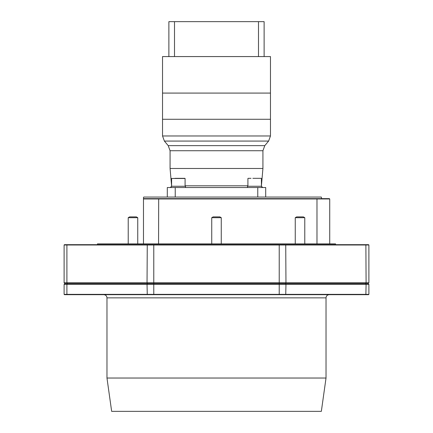 <?xml version="1.0" encoding="UTF-8"?>
<svg xmlns="http://www.w3.org/2000/svg" width="433" height="433" viewBox="0 0 433 433"><rect width="100%" height="100%" fill="white"/><g stroke="black" fill="none" stroke-linecap="round" stroke-linejoin="round"><path stroke-width="0.65" d="M97.447 244.677L97.447 243.882L335.553 243.882L335.553 244.677M368.093 283.566L64.907 283.566L64.111 282.771L64.111 244.991L66.904 244.991L66.904 282.771L368.889 282.771L368.093 283.566L368.889 284.362L368.889 294.359L368.57 294.678L64.43 294.678L64.111 294.359L64.111 284.362L64.907 283.566L368.093 283.566M316.983 243.882L316.983 198.958L143.48 198.958L143.799 198.644L329.361 198.644L329.724 198.958L316.983 198.958L316.848 198.644M158.559 243.882L158.695 198.644M321.643 198.644L321.308 197.053L143.799 197.053L143.48 197.372L143.48 243.882M368.889 244.991L66.904 244.991L67.126 244.677L368.57 244.677L368.889 244.991L368.889 282.771M329.724 243.882L329.724 198.958M64.111 244.991L64.43 244.677L67.126 244.677M64.111 282.771L66.904 282.771L67.461 283.566L66.904 284.362L64.111 284.362M368.889 284.362L66.904 284.362L66.904 294.359L368.889 294.359M64.111 294.359L66.904 294.359L67.126 294.678M326.027 378.031L321.346 411.35L111.654 411.35L106.973 378.031L326.027 378.031L326.027 297.855L106.973 297.855C106.783 295.923 105.722 294.868 103.796 294.678M171.592 185.806L170.072 168.48L262.928 168.48L262.928 150.733L264.785 145.634L268.612 141.071L270.468 135.973L270.468 56.571L162.532 56.571L162.532 93.084L270.468 93.084L162.532 93.084L162.532 119.275L270.468 119.275L162.532 119.275L162.532 135.973L270.468 135.973M265.71 197.053L265.71 187.532L167.29 187.532L167.29 197.053L167.29 187.532M168.881 56.571L168.881 21.65L174.504 21.65L174.504 56.571M174.504 21.65L258.496 21.65L258.496 56.571M258.496 21.65L264.119 21.65L264.119 56.571M137.748 217.691L136.373 216.895L129.597 216.895L128.222 217.691L128.222 243.882L128.222 217.691L137.748 217.691L137.748 243.882M221.263 217.691L219.888 216.895L213.112 216.895L211.737 217.691L211.737 243.882L211.737 217.691L221.263 217.691L221.263 243.882M304.778 217.691L303.403 216.895L296.627 216.895L295.252 217.691L295.252 243.882L295.252 217.691L304.778 217.691L304.778 243.882M185.086 186.26L185.086 178.483L171.592 178.483L184.923 178.326L175.186 178.326M248.077 178.326L251.026 178.326M261.408 186.26L261.408 178.483M247.914 186.26L247.914 178.483M261.251 178.326L252.845 178.326M171.192 187.532L171.192 186.26L185.481 186.26L185.481 187.532M247.519 187.532L247.519 186.26L261.808 186.26L261.808 187.532M147.263 294.678L147.041 284.362L147.604 283.566L147.041 282.771L147.263 244.677M279.225 294.678L279.225 244.677M153.775 244.677L153.775 294.678M365.874 294.678L366.096 284.362L365.539 283.566L366.096 282.771L365.874 244.677M285.737 244.677L285.959 282.771L285.396 283.566L285.959 284.362L285.737 294.678M185.086 185.806L247.914 185.806M170.072 168.48L170.072 150.733L262.928 150.733M170.072 150.733L168.215 145.634L264.785 145.634M168.215 145.634L164.388 141.071L268.612 141.071M175.23 187.532L175.23 197.053M257.77 187.532L257.77 197.053M106.973 378.031L106.973 297.855M326.027 297.855C326.217 295.923 327.278 294.868 329.204 294.678M171.592 185.974L171.56 186.26M171.192 186.991L170.001 187.532M261.413 185.806L262.928 168.48M164.388 141.071L162.532 135.973M261.408 185.974L261.44 186.26M261.808 186.991L262.999 187.532M296.627 216.895L295.252 217.691M213.112 216.895L211.737 217.691M129.597 216.895L128.222 217.691M171.592 186.26L171.592 178.483"/></g></svg>
